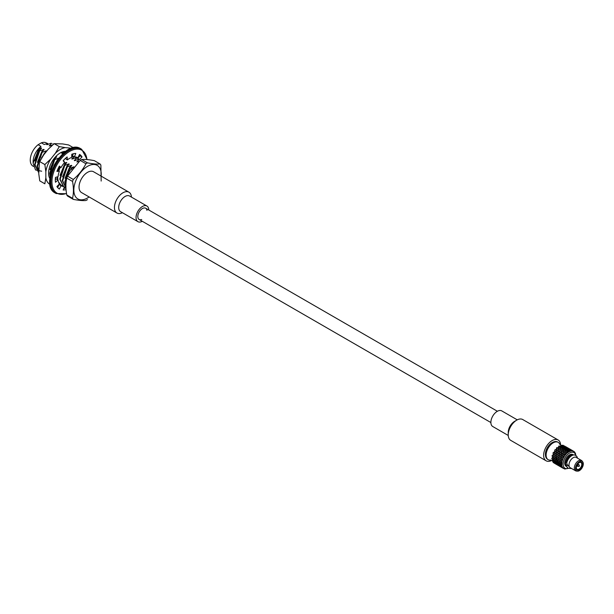 <?xml version="1.0" encoding="UTF-8"?>
<svg xmlns="http://www.w3.org/2000/svg" width="614" height="614" viewBox="0 0 614 614"><rect width="100%" height="100%" fill="white"/><g stroke="black" fill="none" stroke-linecap="round" stroke-linejoin="round"><path stroke-width="0.92" d="M71.754 169.441L71.063 169.042L72.928 167.96M66.481 178.935A15.849 9.149 -60 0 1 71.063 169.042M73.887 166.793L69.796 168.313L65.191 182.204L65.967 186.226M69.796 168.313L69.374 168.067L64.769 181.959L65.974 186.886M65.053 178.29L69.428 167.584L71.37 165.343L67.287 166.862L62.682 180.754L65.982 188.007L62.252 180.501L66.857 166.617L69.267 164.13L68.86 163.892L66.918 166.133L62.544 176.84M67.287 166.862L66.857 166.617M68.86 163.892L64.769 165.412L60.164 179.296L63.764 186.74L64.869 187.232M64.769 165.412L64.34 165.166L59.742 179.05L63.557 186.61M79.329 159.295L76.297 157.729L78.139 158.443M60.364 167.1L58.814 170.776M57.655 176.801L57.854 179.848M58.483 182.005L61.246 185.29L62.359 185.781M59.934 166.855L58.384 170.531M57.217 176.916L57.424 179.603M59.236 183.701L61.039 185.159M55.36 178.528L55.559 179.38M59.274 184.108L59.842 184.33M76.811 157.844L75.514 156.938M72.636 155.327L71.761 155.081M72.652 155.273L71.784 154.943M58.798 158.082L54.715 159.602L50.11 173.493L50.356 175.711M54.715 159.602L54.285 159.356L49.68 173.248L50.202 176.556M44.607 153.769L44.231 153.554L42.312 156.739M41.46 157.99L46.227 150.829L42.143 152.349L37.538 166.233L38.759 171.191M42.143 152.349L41.714 152.103L37.109 165.987L38.759 171.628M37.4 162.326L41.775 151.612L43.717 149.371L39.626 150.898L35.021 164.782L38.759 172.296M39.626 150.898L39.204 150.645L34.599 164.537L38.413 172.097M53.395 144.152L53.004 143.929M41.66 171.214L35.528 169.955L33.133 163.232L38.766 148.887L40.969 146.385A13.393 7.736 120 0 0 33.125 161.689L33.125 163.232M47.37 143.499L46.434 142.962A13.393 7.736 120 0 0 41.361 142.847L44.231 144.497L47.808 143.4L46.649 144.49L47.063 144.727L51.154 143.208M33.524 166.448L33.033 166.164A13.393 7.736 120 0 1 30.7 156.478A13.393 7.736 120 0 1 38.099 144.727L40.969 146.385M38.099 144.727L41.361 142.847M48.138 144.275L46.649 144.49M51.576 143.453L49.166 145.948L52.029 145.211M38.766 148.887L41.199 147.92L39.258 150.161L34.883 160.868M50.647 145.733L49.166 145.948M62.812 152.188L61.738 153.201L62.152 153.439L63.902 152.725M63.219 152.986L61.738 153.201M55.337 157.038L56.288 156.631L54.347 158.873L49.972 169.579M58.123 158.796L53.955 165.435M74.21 156.524L71.792 159.011L76.297 157.729M64.24 161.221L63.557 161.259M59.711 166.732L58.23 170.439M73.273 158.796L71.792 159.011M76.719 157.975L74.309 160.461L74.716 160.699L78.807 159.179M63.81 163.439L66.343 162.441L64.401 164.682L60.026 175.389M75.791 160.246L74.309 160.461M79.237 159.425L76.819 161.912L78.699 161.543M78.308 161.697L76.819 161.912M73.826 166.847L72.682 168.106M71.37 165.343L71.784 165.58L69.374 168.067M66.343 162.441L66.757 162.679L64.34 165.166M56.288 156.631L56.695 156.869L54.285 159.356M46.227 150.829L46.641 151.059L44.231 153.554M43.717 149.371L44.124 149.609L41.714 152.103M41.199 147.92L41.614 148.158L39.204 150.645M71.677 156.992L73.396 156.401M87.464 199.619A22.534 13.009 -60 0 1 85.937 200.494C82.913 200.801 78.699 200.425 73.296 199.366A22.534 13.009 -60 0 1 72.536 198.284C73.718 193.356 73.718 187.73 72.536 181.429A22.534 13.009 -60 0 1 73.296 179.465C78.684 174.913 82.898 169.671 85.937 163.738A22.534 13.009 -60 0 1 86.704 163.278A22.534 13.009 -60 0 1 87.464 162.856L81.7 159.533C84.74 159.226 88.953 159.602 94.341 160.661L100.105 163.992A22.534 13.009 -60 0 1 100.865 165.074L101.164 181.061M100.105 163.992C97.066 164.291 92.852 163.915 87.464 162.856M85.937 163.738L80.181 160.407A22.534 13.009 120 0 1 80.941 159.947A22.534 13.009 120 0 1 81.7 159.533M73.296 179.465L67.532 176.141L80.181 160.407M72.536 181.429L66.772 178.098A22.534 13.009 120 0 1 67.532 176.141M72.536 198.284L66.772 194.96C65.598 188.651 65.598 183.033 66.772 178.098L67.816 175.427M73.296 199.366L67.532 196.043A22.534 13.009 120 0 1 66.772 194.96M50.087 184.484A20.746 11.981 -60 0 1 45.843 177.791L44.853 183.801L39.749 180.854L38.759 173.701L39.411 162.334L39.749 161.612L44.853 164.56L50.778 158.995L55.337 153.316A20.746 11.981 -60 0 1 65.207 147.621L69.766 148.028A20.746 11.981 -60 0 1 70.825 148.565M39.749 161.612L43.694 154.905L48.253 149.225L54.178 143.661L59.282 146.608L65.207 147.621M54.178 143.661L62.682 143.937L68.607 144.95L73.526 147.79M49.926 178.674A16.524 9.54 -60 0 1 48.583 173.163L48.583 173.163A16.524 9.54 -60 0 1 60.272 152.924A16.524 9.54 -60 0 1 65.713 151.336M45.843 177.791L45.843 171.705A20.746 11.981 -60 0 1 50.778 158.995M65.621 151.397A16.401 9.471 120 0 0 60.226 152.947M48.583 173.117A16.401 9.471 120 0 0 49.941 178.559M60.218 153.009A15.028 8.673 -60 0 1 64.647 152.126M45.843 171.705L44.853 164.56M55.337 153.316L59.282 146.608M63.756 188.582A20.032 11.566 120 0 0 65.245 188.107L65.268 187.554M59.704 184.875A16.279 9.394 120 0 0 61.507 185.428M57.655 187.569L59.159 184.561L61.07 185.666A16.279 9.394 120 0 0 61.339 185.827A16.279 9.394 120 0 0 63.403 186.526M55.314 179.595L56.143 178.858L58.054 179.963A16.279 9.394 120 0 0 59.404 183.977L56.91 186.526A20.032 11.566 120 0 0 59.389 189.035L61.07 185.666M57.455 170.024L59.404 171.122A16.279 9.394 120 0 0 58.054 176.694L55.475 177.385A20.032 11.566 120 0 0 55.475 182.258L58.054 179.963M79.643 159.394L82.046 156.938A20.032 11.566 120 0 0 79.567 154.429L77.886 157.806A16.279 9.394 120 0 0 77.617 157.637A16.279 9.394 120 0 0 74.355 156.885L75.814 153.446A20.032 11.566 120 0 0 71.8 154.26L71.661 157.43A16.279 9.394 120 0 0 67.294 159.947L65.368 158.458M74.355 156.885L72.444 155.779L73.289 153.784M77.786 158.235L80.135 155.833A20.032 11.566 120 0 0 79.39 154.797M64.401 187.055L63.142 190.018A20.032 11.566 120 0 0 66.028 189.588M67.294 159.947L67.156 156.938A20.032 11.566 120 0 0 63.142 160.761L64.6 162.51A16.279 9.394 120 0 0 61.07 167.515L59.389 166.087A20.032 11.566 120 0 0 56.91 171.459L59.404 171.122M61.07 167.515L59.19 166.425M77.886 157.806L77.333 157.491M82.046 156.938L80.135 155.833M65.997 188.536L65.245 188.107M579.232 466.302L578.127 466.456A1.005 0.576 -60 0 1 577.874 466.41A1.005 0.576 -60 0 1 577.874 465.259A1.005 0.576 -60 0 1 578.879 464.675A1.005 0.576 -60 0 1 579.04 464.867A1.005 0.576 -60 0 1 579.086 465.136M564.519 455.933L563.038 456.686L563.13 458.351L564.719 455.665L565.034 452.587L564.819 454.23L563.053 454.89L562.961 458.451L561.587 459.617L561.956 461.314L558.648 464.46L557.642 462.81L562.094 459.257M562.861 456.785L561.488 457.607L561.703 459.295M560.981 462.135L560.482 460.462L561.802 459.456L562.086 461.206L562.977 458.666M561.173 445.219A10.016 5.779 120 0 0 560.935 445.265L559.861 451.374L560.996 445.465L562.931 445.234A10.016 5.779 120 0 1 563.13 445.288L564.581 446.439L563 445.664L562.831 446.171L564.473 446.8L564.773 446.271L563.422 450.277L563.069 454.943L561.388 455.734L561.549 459.402M563.168 451.697L561.526 452.242L561.419 453.992L559.738 454.782L560.436 460.254M560.045 462.994L559.4 461.39L560.359 460.569L560.866 462.235M559.331 461.183L558.909 459.425L560.152 458.504L560.306 460.362M559.4 461.39L560.359 460.569M559.293 463.762L558.487 462.235L559.293 461.482L559.953 463.086M560.643 446.984L562.424 447.215L562.8 446.248L561.518 452.326L561.726 450.684L559.876 451.29L559.761 453.032L558.08 453.823L558.249 457.499L559.216 461.283M558.487 462.235L559.293 461.482M557.642 462.81L556.829 461.283L557.834 460.308L557.051 458.658L558.395 462.043M560.482 460.462L561.587 459.617M558.702 464.399L557.75 462.994L558.395 462.327L559.216 463.839M559.669 456.755L558.433 457.607L558.909 459.425L557.642 460.531L558.303 462.127M557.75 462.994L558.395 462.327M556.368 464.23L553.874 461.705L551.786 458.228A10.016 5.779 120 0 0 551.786 458.512L553.69 461.598L556.353 464.253L557.834 462.802L557.128 463.67L558.249 464.921L562.025 461.482M551.786 458.228L552.869 457.445L553.882 460.323L556.599 463.969M556.629 463.923L553.866 460.055L552.17 455.481A10.016 5.779 120 0 0 552.093 455.803L552.6 457.461M552.17 455.481L553.536 454.69L554.327 458.62L556.998 463.501M553.275 452.802L553.206 452.625A10.016 5.779 120 0 0 553.06 452.94L553.291 454.636M553.206 452.625L554.588 451.812L554.795 450.177M554.803 449.924L556.384 449.271L556.53 449.816M556.56 447.882L556.56 449.463L556.798 447.652A10.016 5.779 120 0 0 556.56 447.882L556.384 449.271M556.798 447.652L558.61 447.506L558.18 450.73M555.125 455.695L555.908 459.372L556.921 461.129L555.125 455.695L556.583 454.728L556.43 452.871L558.111 452.081L558.993 446.033A10.016 5.779 120 0 0 558.74 446.178L558.487 447.268M558.993 446.033L560.774 446.255L559.845 451.543M560.935 445.265L560.705 445.987M554.596 463.378L553.06 462.319A10.016 5.779 120 0 0 553.206 462.465L556.246 464.33L553.536 461.928L554.703 463.294A10.016 5.779 120 0 0 554.78 463.317M553.06 462.319L553.69 461.598M553.329 462.02L552.093 460.584A10.016 5.779 120 0 0 552.17 460.807L553.291 462.058M552.093 460.584L552.6 460.024M557.051 463.44L556.177 461.851L556.921 461.129L557.566 462.887M556.246 464.33L558.233 465.051L556.775 464.077L557.259 463.393L558.433 465.028L562.094 461.198M557.182 463.608L557.681 463.071M558.287 464.882L558.648 464.46M556.775 464.077L557.128 463.67M557.174 464.844L556.43 464.437L556.844 463.839L559.653 466.156L561.703 464.153M556.514 464.376L557.896 465.289M554.81 463.209L555.432 463.831M564.627 454.23L564.527 455.741L563.038 456.486M564.773 446.271L566.261 446.984L566.131 447.752L566.43 447.222L565.103 451.083L564.796 454.583M562.869 454.982L562.854 456.578L561.472 457.392M563.145 453.592L561.403 453.938L561.311 457.499L560.405 458.328M561.211 455.834L559.838 456.647L560.052 458.343M558.832 459.51L559.937 458.666M557.75 460.431L558.702 459.617M560.083 458.558L561.326 457.706M561.733 459.51L562.984 458.666M556.829 461.283L557.642 460.531M554.626 463.363L556.645 461.175M553.437 462.204L555.271 460.178L555.985 461.851M556.092 462.035L556.744 461.375M555.532 462.657L556.023 462.112M555.125 463.117L555.478 462.718M566.476 453.616L567.221 450.922L566.499 453.439L564.849 453.969M566.43 447.222L567.919 447.944L567.789 448.711L568.08 448.174L566.684 453.416M562.977 453.27L562.877 454.782L561.388 455.534M561.211 454.022L561.204 455.626L559.814 456.44M558.778 459.295L559.899 458.451M565.034 452.587L566.722 452.18M561.518 450.737L561.518 452.326L559.753 452.978L559.653 456.54L558.671 457.438M559.561 454.882L558.187 455.695L558.402 457.392M557.681 460.224L558.648 459.402M557.182 458.558L558.287 457.714M556.368 454.851L556.998 458.451L558.249 457.499M558.019 455.803L556.775 456.647L557.128 458.343M556.744 461.083L557.566 460.323M556.092 459.479L557.051 458.658M558.502 457.553L555.094 460.132L554.442 458.52L556.637 456.747M555.179 460.331L555.985 459.579M555.401 462.488L555.908 461.928M554.442 461.083L555.094 460.423M554.979 462.971L555.348 462.549M553.874 461.705L554.365 461.16M553.475 462.165L553.828 461.766M552.17 460.807L555.348 457.499M566.707 453.378L568.902 451.766L569.408 450.062L568.694 451.774L566.968 451.996M568.08 448.174L569.569 448.895L569.439 449.663L569.731 449.126L568.84 451.804M567.221 450.922L568.94 450.86M561.326 452.318L561.219 453.83L559.73 454.575M564.719 455.649L566.476 453.608L564.834 454.153M559.561 453.071L559.554 454.675L558.164 455.488M563.069 454.698L564.642 454.045M563.184 453.193L564.826 452.648M561.541 450.576L558.103 452.027L558.003 455.588L556.982 456.501M557.903 453.923L556.537 454.744L556.744 456.432M556.023 459.272L556.998 458.451M555.532 457.607L556.622 456.762M551.786 458.512L553.958 456.563L554.365 458.313M555.094 460.132L555.908 459.372M554.442 458.52L555.401 457.706M554.327 460.899L554.995 460.224M553.529 459.379L554.327 458.62M553.751 461.536L554.258 460.976M552.792 460.124L553.437 459.464M568.902 451.758L571.089 450.945L571.381 450.085L570.882 450.914L569.186 450.76M569.731 449.126L571.22 449.847L570.982 450.968M569.408 450.062L571.058 450.384M566.937 452.142L568.656 451.904M565.057 452.426L566.753 452.034M565.287 451.19L567.006 450.945M559.669 451.367L559.569 452.879L558.08 453.623M563.199 453.017L564.849 452.487M563.376 451.635L565.072 451.229M557.911 452.119L557.896 453.723L556.514 454.529M561.411 453.738L562.992 453.094M555.478 457.392L556.599 456.54M558.74 446.178L558.21 450.415L556.453 451.075L556.353 454.636L555.447 455.465M556.246 452.971L554.887 453.792L555.087 455.481M552.224 460.746L552.715 460.201M553.828 456.44L553.229 452.833L554.81 451.935L554.795 450.123L556.56 449.463L556.461 451.129L554.772 451.919L555.194 455.642L553.828 456.44L554.941 455.588M553.874 456.647L554.979 455.803M553.437 459.18L554.258 458.412M552.792 457.568L553.751 456.755M552.093 455.803L554.718 453.892M571.381 450.085L574.435 451.812L575.471 453.454M571.281 450.384L572.854 450.929L571.258 450.438M569.155 450.86L570.851 450.991M567.252 450.799L568.971 450.753M567.505 449.909L569.201 450.031M565.317 451.044L567.037 450.822M565.563 449.97L567.29 449.909M563.406 451.467L565.103 451.083M563.637 450.239L565.348 449.993M558.019 450.407L557.919 451.919L556.422 452.664M559.761 452.787L561.342 452.134M561.549 452.065L563.191 451.528M561.726 450.684L563.422 450.277M556.261 451.167L556.246 452.764L554.864 453.577M552.677 459.94L553.344 459.272M551.879 458.42L552.677 457.668M554.596 452.019L554.703 453.685L553.437 454.529M558.164 465.328L559.891 466.003L558.433 465.028M559.577 466.233L560.152 465.742L561.311 467.116L562.056 466.433M560.482 466.747L559.738 466.348L560.052 466.026M558.08 465.389L558.824 465.796M568.656 468.252L564.719 469.05L561.733 466.939L562.01 461.521M572.778 451.083L573.545 451.206M571.227 449.878L572.87 450.799M571.089 450.945L572.839 450.96M569.431 449.985L571.074 450.331M569.608 449.486L571.189 450.008M567.536 449.809L569.224 449.955M567.758 449.11L569.408 449.433M558.111 451.835L559.692 451.183M558.218 450.331L559.868 449.786M565.594 449.847L567.321 449.801M565.855 448.957L567.543 449.08M563.667 450.093L565.379 449.862M563.913 449.018L565.64 448.957M560.075 449.724L561.764 449.325M561.749 450.515L563.452 450.131M561.979 449.279L563.698 449.034M556.368 449.456L556.269 450.968L554.772 451.712M552.715 457.361L553.69 456.547M552.224 455.695L553.329 454.844M559.814 466.279L561.541 466.962L560.083 465.98M561.234 467.185L561.733 466.939M562.132 467.699L561.388 467.3L561.956 466.371L560.981 464.975M558.187 465.312L559.561 466.241M571.12 450.139L572.125 450.4M566.261 447.015L571.22 449.847M569.631 449.433L571.204 449.978M567.781 449.034L569.424 449.379M567.958 448.527L569.539 449.049M558.241 450.154L559.891 449.625M558.425 448.773L560.114 448.366M565.885 448.857L567.574 449.003M566.1 448.151L567.758 448.481M563.944 448.895L565.671 448.849M564.197 447.997L565.893 448.128M556.461 450.883L558.034 450.223M556.568 449.379L558.218 448.834M560.098 449.563L561.795 449.172M560.329 448.327L562.048 448.082M562.01 449.133L563.729 448.911M562.263 448.066L563.982 447.997M561.472 467.239L562.961 468.068L562.086 466.533M558.778 464.621L559.899 465.88M563.537 468.528L563.13 468.19M559.838 466.264L561.211 467.193M575.479 453.47L575.863 455.78M569.47 449.187L570.467 449.44M560.889 446.094L562.593 446.217L562.355 446.938M567.981 448.481L569.546 449.018M563 445.664L562.593 446.217M558.448 448.611L560.145 448.22M558.679 447.376L560.398 447.13M566.131 448.074L567.773 448.427M566.308 447.575L567.881 448.097M562.57 446.946L564.266 447.092M562.8 446.248L564.45 446.57M564.228 447.898L565.916 448.043M564.45 447.199L566.1 447.522M556.583 449.195L558.241 448.665M556.768 447.821L558.464 447.414M559.4 463.946L560.359 465.351M560.045 463.278L560.866 464.79M560.482 465.519L561.587 466.786M568.034 448.09L568.817 448.489M567.167 447.537L566.438 447.199M562.931 445.234L562.831 446.171M560.359 448.182L562.079 447.959M560.613 447.107L562.324 447.046M564.665 446.57L566.246 447.115M558.709 447.23L560.428 447.007M558.955 446.155L560.674 446.086M566.323 447.522L567.896 448.066M560.137 463.194L560.943 464.714L561.61 464.038L560.943 462.442M560.943 464.714L561.703 464.238M561.05 464.898L562.01 466.302M558.832 464.56L559.937 465.834M559.331 464.023L560.306 465.412M562.294 447.944L564.013 447.898M562.539 447.046L564.243 447.176M564.573 446.301L566.261 446.984M564.512 446.317L565.517 446.585M562.815 445.557L564.588 446.163M564.611 446.033L563.015 445.618M560.92 445.994L562.616 446.14M561.142 445.288L562.792 445.611M561.05 462.342L561.703 463.946M564.481 447.122L566.123 447.468M564.65 446.616L566.231 447.145M561.488 467.216L562.861 468.152M561.703 466.978L562.961 468.068M560.436 465.581L561.549 466.832M568.234 468.352A9.018 5.204 -60 0 1 563.13 463.601A9.018 5.204 -60 0 1 569.071 453.316A9.018 5.204 -60 0 1 575.74 455.35M566.407 466.44L566.108 466.272A6.762 3.907 -60 0 1 566.108 458.458A6.762 3.907 -60 0 1 572.87 454.56L573.169 454.728M566.269 466.126A6.762 3.907 -60 0 1 566.991 458.973A6.762 3.907 -60 0 1 572.824 454.767M569.086 465.965L567.873 465.259A5.012 2.893 -60 0 1 566.837 463.017M577.444 471.153L576.4 471.053A5.956 3.438 -60 0 1 575.541 470.784A5.956 3.438 -60 0 1 575.541 463.908A5.956 3.438 -60 0 1 581.496 460.469A5.956 3.438 -60 0 1 582.156 461.076L582.77 461.928A5.511 3.177 -60 0 1 583.3 463.892A5.511 3.177 -60 0 1 581.343 468.919A5.511 3.177 -60 0 1 577.444 471.153A5.511 3.177 -60 0 1 576.653 464.545A5.511 3.177 -60 0 1 582.77 461.928M575.541 470.784L570.229 467.722A5.956 3.438 -60 0 1 570.229 460.838A5.956 3.438 -60 0 1 576.185 457.399L581.496 460.469M582.502 464.345A4.382 2.533 -60 0 1 579.401 469.718A4.382 2.533 -60 0 1 576.308 467.929A4.382 2.533 -60 0 1 579.401 462.557A4.382 2.533 -60 0 1 582.502 464.345M579.225 462.672A3.884 2.241 -60 0 1 580.99 462.572A3.884 2.241 -60 0 1 581.796 464.345A3.884 2.241 -60 0 1 579.048 469.104A3.884 2.241 -60 0 1 577.106 469.296A3.884 2.241 -60 0 1 576.308 467.714M569.216 466.433L566.545 464.89L566.185 465.826L566.714 466.433A7.514 4.336 120 0 0 568.057 468.259A7.514 4.336 -60 0 1 568.042 468.252A7.514 4.336 -60 0 1 566.707 466.425M566.707 462.948A7.514 4.336 -60 0 1 575.556 455.243A7.514 4.336 120 0 0 566.714 462.956L566.545 461.413M122.416 212.705A12.019 6.938 -60 0 1 116.936 213.012L81.532 192.573A12.019 6.938 -60 0 1 79.69 182.941A12.019 6.938 -60 0 1 87.541 172.35A12.019 6.938 -60 0 1 93.551 171.751L128.955 192.197A12.019 6.938 -60 0 1 131.434 197.094M116.936 213.012A12.019 6.938 -60 0 1 115.094 203.38A12.019 6.938 -60 0 1 122.946 192.788A12.019 6.938 -60 0 1 128.955 192.197M142.287 221.286A9.018 5.204 -60 0 1 137.92 221.654L120.567 211.638A9.018 5.204 -60 0 1 119.185 204.416A9.018 5.204 -60 0 1 125.072 196.472A9.018 5.204 -60 0 1 129.585 196.027L146.93 206.043A9.018 5.204 -60 0 1 148.795 210.011M137.92 221.654A9.018 5.204 -60 0 1 136.538 214.432A9.018 5.204 -60 0 1 142.425 206.488A9.018 5.204 -60 0 1 146.93 206.043M141.719 219.513A6.508 3.761 -60 0 1 139.171 219.49A6.508 3.761 -60 0 1 138.173 214.271A6.508 3.761 -60 0 1 142.425 208.537A6.508 3.761 -60 0 1 145.679 208.215A6.508 3.761 -60 0 1 146.976 210.402M545.409 454.283A9.517 5.495 -60 0 1 555.263 441.712A9.517 5.495 120 0 0 545.409 454.283A9.517 5.495 120 0 0 546.176 457.445A9.517 5.495 -60 0 1 545.409 454.283M560.62 444.943A12.019 6.938 120 0 0 558.149 439.985A12.019 6.938 120 0 0 548.885 443.208A12.019 6.938 120 0 0 543.636 455.304A12.019 6.938 120 0 0 546.13 460.807A12.019 6.938 120 0 0 551.656 460.469M558.149 439.985L522.737 419.539A12.019 6.938 120 0 0 516.727 420.137A12.019 6.938 120 0 0 508.231 434.858A12.019 6.938 120 0 0 510.718 440.361L546.13 460.807M516.727 420.137L514.601 421.365A9.018 5.204 120 0 0 508.231 432.402L508.231 434.858M517.257 419.846L501.761 410.896A9.018 5.204 120 0 0 494.807 413.314A9.018 5.204 120 0 0 490.878 422.386A9.018 5.204 120 0 0 492.743 426.515L508.246 435.464M89.122 196.956A19.372 11.182 -60 0 1 73.864 190.977A19.372 11.182 -60 0 1 87.541 166.34A19.372 11.182 -60 0 1 101.141 176.141M86.919 159.609A24.79 14.314 120 0 0 69.313 151.589A24.79 14.314 120 0 0 52.013 180.14A24.79 14.314 120 0 0 66.412 193.433M80.864 148.818C64.869 137.643 37.646 184.791 55.329 193.057A25.542 14.744 120 0 1 55.329 163.562A25.542 14.744 120 0 1 80.864 148.818L81.716 149.309A25.542 14.744 120 0 0 56.173 164.053A25.542 14.744 120 0 0 56.173 193.548L66.465 193.709M550.95 460.063A10.016 5.779 -60 0 1 548.195 459.686A10.016 5.779 -60 0 1 546.122 455.243A10.016 5.779 -60 0 1 550.436 445.081A10.016 5.779 -60 0 1 558.21 442.333A10.016 5.779 -60 0 1 559.914 444.536M566.154 461.966C568.265 456.271 571.396 454.03 575.556 455.243A7.514 4.336 -60 0 1 575.564 455.243L576.799 456.371L577.582 458.205M63.764 186.74L63.342 186.495M78.362 158.558L77.932 158.312M61.254 185.29L60.824 185.044M38.621 172.219L38.198 171.974M53.218 144.044L52.789 143.799M40.14 160.484L39.419 162.334M55.329 193.057L56.173 193.548M81.716 149.309L87.165 159.625M578.879 464.675L577.774 464.038M577.874 466.41L576.769 465.773M579.462 465.911L579.04 464.867M548.195 459.686C540.412 455.933 551.073 437.475 558.21 442.333M571.626 468.528L568.057 468.259L566.169 465.834M497.386 411.265L145.679 208.215M490.878 422.547L139.171 219.49"/></g></svg>
